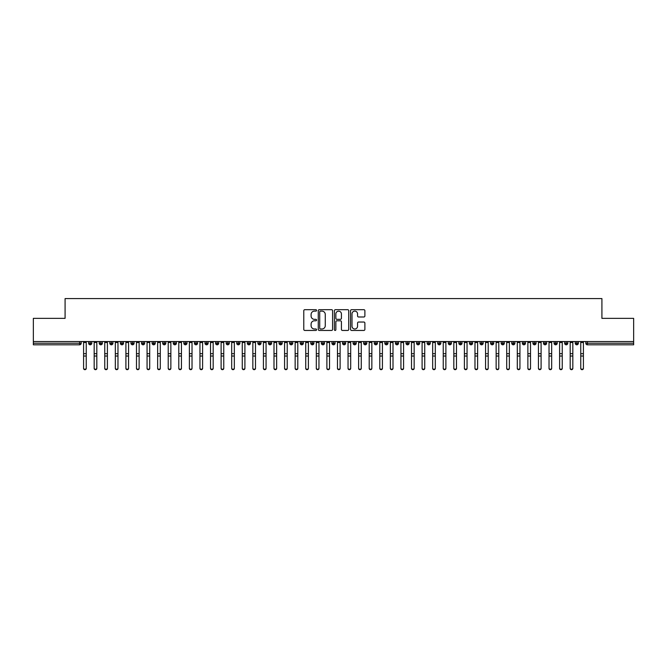<?xml version="1.0" encoding="UTF-8"?>
<svg xmlns="http://www.w3.org/2000/svg" width="667" height="667" viewBox="0 0 667 667"><rect width="100%" height="100%" fill="white"/><g stroke="black" fill="none" stroke-linecap="round" stroke-linejoin="round"><path stroke-width="1" d="M316.575 310.405A0.725 0.725 0 0 0 315.85 309.68L304.819 309.68A1.042 1.042 0 0 0 303.777 310.722L303.777 329.406A1.042 1.042 0 0 0 304.819 330.448L315.85 330.448A0.725 0.725 0 0 0 316.575 329.715A0.725 0.725 0 0 0 315.85 328.989L314.424 328.989A3.327 3.327 0 0 1 311.097 325.671L311.097 324.112A3.327 3.327 0 0 1 314.424 320.794L315.85 320.794A0.725 0.725 0 0 0 316.575 320.06A0.725 0.725 0 0 0 315.85 319.335L314.424 319.335A3.327 3.327 0 0 1 311.097 316.016L311.097 314.457A3.327 3.327 0 0 1 314.424 311.13L315.85 311.13A0.725 0.725 0 0 0 316.575 310.405M363.84 317A1.042 1.042 0 0 0 364.882 315.958L364.882 310.722A1.042 1.042 0 0 0 363.84 309.68L351.592 309.68A1.042 1.042 0 0 0 350.55 310.722L350.55 329.406A1.042 1.042 0 0 0 351.592 330.448L363.84 330.448A1.042 1.042 0 0 0 364.882 329.406L364.882 323.07A1.042 1.042 0 0 0 363.84 322.036L358.604 322.036A1.042 1.042 0 0 0 357.562 323.07L357.562 326.213A2.776 2.776 0 0 1 354.786 328.989A2.776 2.776 0 0 1 352.009 326.213L352.009 313.907A2.776 2.776 0 0 1 354.786 311.13A2.776 2.776 0 0 1 357.562 313.907L357.562 315.958A1.042 1.042 0 0 0 358.604 317L363.84 317M33.35 341.537L633.65 341.537L633.65 318.367L601.917 318.367L601.917 298.591L65.083 298.591L65.083 318.367L33.35 318.367L33.35 343.23L79.598 343.23L79.598 341.537M332.591 310.722A1.042 1.042 0 0 0 331.549 309.68L319.301 309.68A1.042 1.042 0 0 0 318.259 310.722L318.259 329.406A1.042 1.042 0 0 0 319.301 330.448L331.549 330.448A1.042 1.042 0 0 0 332.591 329.406L332.591 310.722M335.451 309.68L347.699 309.68A1.042 1.042 0 0 1 348.741 310.722L348.741 329.406A1.042 1.042 0 0 1 347.699 330.448L342.454 330.448A1.042 1.042 0 0 1 341.421 329.406L341.421 321.827A1.042 1.042 0 0 0 340.378 320.794L336.902 320.794A1.042 1.042 0 0 0 335.86 321.827L335.86 329.715A0.725 0.725 0 0 1 335.134 330.448A0.725 0.725 0 0 1 334.409 329.715L334.409 310.722A1.042 1.042 0 0 1 335.451 309.68M81.191 343.23L79.598 343.23L79.598 344.814A1.584 1.584 0 0 0 81.191 343.23L81.191 341.537L81.191 343.23A1.584 1.584 0 0 1 79.598 344.814L33.35 344.814L33.35 343.23M633.65 341.537L633.65 344.814L587.402 344.814A1.584 1.584 0 0 1 585.809 343.23L585.809 341.537M90.237 341.537L90.237 344.814A1.584 1.584 0 0 1 88.644 343.23L88.644 341.537M91.771 341.537L91.771 343.23A1.584 1.584 0 0 1 90.237 344.814A1.584 1.584 0 0 0 91.771 343.23L88.644 343.23A1.584 1.584 0 0 0 90.237 344.814M100.809 341.537L100.809 344.814A1.584 1.584 0 0 1 99.225 343.23L99.225 341.537L99.225 343.23A1.584 1.584 0 0 0 100.809 344.814A1.584 1.584 0 0 0 102.343 343.23L102.343 341.537M111.389 341.537L111.389 344.814A1.584 1.584 0 0 1 109.805 343.23L109.805 341.537L109.805 343.23A1.584 1.584 0 0 0 111.389 344.814A1.584 1.584 0 0 0 112.923 343.23L112.923 341.537M121.969 341.537L121.969 344.814A1.584 1.584 0 0 1 120.377 343.23L120.377 341.537L120.377 343.23A1.584 1.584 0 0 0 121.969 344.814A1.584 1.584 0 0 0 123.503 343.23L123.503 341.537M132.541 341.537L132.541 344.814A1.584 1.584 0 0 1 130.957 343.23L130.957 341.537L130.957 343.23A1.584 1.584 0 0 0 132.541 344.814A1.584 1.584 0 0 0 134.075 343.23L134.075 341.537M143.122 341.537L143.122 344.814A1.584 1.584 0 0 1 141.537 343.23L141.537 341.537L141.537 343.23A1.584 1.584 0 0 0 143.122 344.814A1.584 1.584 0 0 0 144.656 343.23L144.656 341.537M153.702 341.537L153.702 344.814A1.584 1.584 0 0 1 152.118 343.23L152.118 341.537L152.118 343.23A1.584 1.584 0 0 0 153.702 344.814A1.584 1.584 0 0 0 155.236 343.23L155.236 341.537M164.282 341.537L164.282 344.814A1.584 1.584 0 0 1 162.69 343.23L162.69 341.537L162.69 343.23A1.584 1.584 0 0 0 164.282 344.814A1.584 1.584 0 0 0 165.816 343.23L165.816 341.537M174.854 341.537L174.854 344.814A1.584 1.584 0 0 1 173.27 343.23L173.27 341.537L173.27 343.23A1.584 1.584 0 0 0 174.854 344.814A1.584 1.584 0 0 0 176.388 343.23L176.388 341.537M185.434 341.537L185.434 344.814A1.584 1.584 0 0 1 183.85 343.23L183.85 341.537L183.85 343.23A1.584 1.584 0 0 0 185.434 344.814A1.584 1.584 0 0 0 186.968 343.23L186.968 341.537M196.015 341.537L196.015 344.814A1.584 1.584 0 0 1 194.422 343.23L194.422 341.537L194.422 343.23A1.584 1.584 0 0 0 196.015 344.814A1.584 1.584 0 0 0 197.549 343.23L197.549 341.537M206.595 341.537L206.595 344.814A1.584 1.584 0 0 1 205.002 343.23L205.002 341.537L205.002 343.23A1.584 1.584 0 0 0 206.595 344.814A1.584 1.584 0 0 0 208.121 343.23L208.121 341.537M217.167 341.537L217.167 344.814A1.584 1.584 0 0 1 215.583 343.23A1.584 1.584 0 0 0 217.167 344.814A1.584 1.584 0 0 1 215.583 343.23L215.583 341.537M218.701 341.537L218.701 343.23A1.584 1.584 0 0 1 217.167 344.814A1.584 1.584 0 0 0 218.701 343.23L215.583 343.23M227.747 344.814A1.584 1.584 0 0 1 226.163 343.23L226.163 341.537L226.163 343.23A1.584 1.584 0 0 0 227.747 344.814A1.584 1.584 0 0 0 229.281 343.23L229.281 341.537L229.281 343.23A1.584 1.584 0 0 1 227.747 344.814L227.747 343.23L229.281 343.23M238.327 341.537L238.327 344.814A1.584 1.584 0 0 1 236.735 343.23L236.735 341.537L236.735 343.23A1.584 1.584 0 0 0 238.327 344.814A1.584 1.584 0 0 0 239.862 343.23L239.862 341.537M248.899 341.537L248.899 344.814A1.584 1.584 0 0 1 247.315 343.23L247.315 341.537L247.315 343.23A1.584 1.584 0 0 0 248.899 344.814A1.584 1.584 0 0 0 250.433 343.23L250.433 341.537M259.48 341.537L259.48 343.23L257.896 343.23L257.896 341.537L257.896 343.23A1.584 1.584 0 0 0 259.48 344.814A1.584 1.584 0 0 0 261.014 343.23L261.014 341.537L261.014 343.23A1.584 1.584 0 0 1 259.48 344.814A1.584 1.584 0 0 1 257.896 343.23A1.584 1.584 0 0 0 259.48 344.814L259.48 343.23L261.014 343.23M270.06 341.537L270.06 344.814A1.584 1.584 0 0 1 268.476 343.23L268.476 341.537L268.476 343.23A1.584 1.584 0 0 0 270.06 344.814A1.584 1.584 0 0 0 271.594 343.23L271.594 341.537M280.64 341.537L280.64 344.814A1.584 1.584 0 0 1 279.048 343.23L279.048 341.537L279.048 343.23A1.584 1.584 0 0 0 280.64 344.814A1.584 1.584 0 0 0 282.174 343.23L282.174 341.537M291.212 341.537L291.212 344.814A1.584 1.584 0 0 1 289.628 343.23L289.628 341.537L289.628 343.23A1.584 1.584 0 0 0 291.212 344.814A1.584 1.584 0 0 0 292.746 343.23L292.746 341.537M301.792 341.537L301.792 344.814A1.584 1.584 0 0 1 300.208 343.23L300.208 341.537M303.327 341.537L303.327 343.23A1.584 1.584 0 0 1 301.792 344.814A1.584 1.584 0 0 0 303.327 343.23L300.208 343.23A1.584 1.584 0 0 0 301.792 344.814M312.373 344.814A1.584 1.584 0 0 1 310.78 343.23L310.78 341.537L310.78 343.23A1.584 1.584 0 0 0 312.373 344.814A1.584 1.584 0 0 0 313.907 343.23L313.907 341.537L313.907 343.23A1.584 1.584 0 0 1 312.373 344.814L312.373 343.23L313.907 343.23M322.945 341.537L322.945 344.814A1.584 1.584 0 0 1 321.361 343.23L321.361 341.537M324.479 341.537L324.479 343.23A1.584 1.584 0 0 1 322.945 344.814A1.584 1.584 0 0 0 324.479 343.23L321.361 343.23A1.584 1.584 0 0 0 322.945 344.814M333.525 341.537L333.525 344.814A1.584 1.584 0 0 1 331.941 343.23L331.941 341.537M335.059 341.537L335.059 343.23L335.059 341.537M344.105 341.537L344.105 344.814A1.584 1.584 0 0 1 342.521 343.23A1.584 1.584 0 0 0 344.105 344.814A1.584 1.584 0 0 1 342.521 343.23L342.521 341.537M345.639 341.537L345.639 343.23L345.639 341.537M354.686 341.537L354.686 344.814A1.584 1.584 0 0 1 353.093 343.23L353.093 341.537M356.22 341.537L356.22 343.23L356.22 341.537M365.258 341.537L365.258 344.814A1.584 1.584 0 0 1 363.673 343.23L363.673 341.537M366.792 341.537L366.792 343.23A1.584 1.584 0 0 1 365.258 344.814A1.584 1.584 0 0 0 366.792 343.23L363.673 343.23A1.584 1.584 0 0 0 365.258 344.814M375.838 341.537L375.838 344.814A1.584 1.584 0 0 1 374.254 343.23L374.254 341.537M377.372 341.537L377.372 343.23L377.372 341.537M386.418 341.537L386.418 344.814A1.584 1.584 0 0 1 384.826 343.23L384.826 341.537M387.952 341.537L387.952 343.23L387.952 341.537M396.998 341.537L396.998 344.814A1.584 1.584 0 0 1 395.406 343.23L395.406 341.537M398.524 341.537L398.524 343.23L398.524 341.537M407.57 341.537L407.57 344.814A1.584 1.584 0 0 1 405.986 343.23L405.986 341.537M409.104 341.537L409.104 343.23A1.584 1.584 0 0 1 407.57 344.814A1.584 1.584 0 0 0 409.104 343.23L405.986 343.23A1.584 1.584 0 0 0 407.57 344.814M418.151 341.537L418.151 344.814A1.584 1.584 0 0 1 416.567 343.23L416.567 341.537L416.567 343.23A1.584 1.584 0 0 0 418.151 344.814A1.584 1.584 0 0 0 419.685 343.23L419.685 341.537M428.731 341.537L428.731 344.814A1.584 1.584 0 0 1 427.138 343.23L427.138 341.537M430.265 341.537L430.265 343.23L430.265 341.537M439.303 341.537L439.303 344.814A1.584 1.584 0 0 1 437.719 343.23A1.584 1.584 0 0 0 439.303 344.814A1.584 1.584 0 0 1 437.719 343.23L437.719 341.537M440.837 341.537L440.837 343.23L440.837 341.537M449.883 341.537L449.883 344.814A1.584 1.584 0 0 1 448.299 343.23L448.299 341.537L448.299 343.23A1.584 1.584 0 0 0 449.883 344.814A1.584 1.584 0 0 0 451.417 343.23L451.417 341.537M460.463 341.537L460.463 344.814A1.584 1.584 0 0 1 458.879 343.23A1.584 1.584 0 0 0 460.463 344.814A1.584 1.584 0 0 1 458.879 343.23L458.879 341.537M461.998 341.537L461.998 343.23A1.584 1.584 0 0 1 460.463 344.814A1.584 1.584 0 0 0 461.998 343.23L458.879 343.23M471.044 341.537L471.044 344.814A1.584 1.584 0 0 1 469.451 343.23L469.451 341.537L469.451 343.23A1.584 1.584 0 0 0 471.044 344.814A1.584 1.584 0 0 0 472.578 343.23L472.578 341.537M481.616 341.537L481.616 344.814A1.584 1.584 0 0 1 480.032 343.23L480.032 341.537M483.15 341.537L483.15 343.23L483.15 341.537M492.196 341.537L492.196 344.814A1.584 1.584 0 0 1 490.612 343.23A1.584 1.584 0 0 0 492.196 344.814A1.584 1.584 0 0 1 490.612 343.23L490.612 341.537M493.73 341.537L493.73 343.23L493.73 341.537M502.776 341.537L502.776 344.814A1.584 1.584 0 0 1 501.184 343.23L501.184 341.537M504.31 341.537L504.31 343.23L504.31 341.537M513.348 341.537L513.348 344.814A1.584 1.584 0 0 1 511.764 343.23L511.764 341.537M514.882 341.537L514.882 343.23A1.584 1.584 0 0 1 513.348 344.814A1.584 1.584 0 0 0 514.882 343.23L511.764 343.23A1.584 1.584 0 0 0 513.348 344.814M523.928 341.537L523.928 344.814A1.584 1.584 0 0 1 522.344 343.23A1.584 1.584 0 0 0 523.928 344.814A1.584 1.584 0 0 1 522.344 343.23L522.344 341.537M525.463 341.537L525.463 343.23A1.584 1.584 0 0 1 523.928 344.814A1.584 1.584 0 0 0 525.463 343.23L522.344 343.23M534.509 341.537L534.509 344.814A1.584 1.584 0 0 1 532.925 343.23A1.584 1.584 0 0 0 534.509 344.814A1.584 1.584 0 0 1 532.925 343.23L532.925 341.537M536.043 341.537L536.043 343.23L536.043 341.537M545.089 341.537L545.089 344.814A1.584 1.584 0 0 1 543.497 343.23L543.497 341.537L543.497 343.23A1.584 1.584 0 0 0 545.089 344.814A1.584 1.584 0 0 0 546.623 343.23L546.623 341.537M555.661 341.537L555.661 344.814A1.584 1.584 0 0 1 554.077 343.23A1.584 1.584 0 0 0 555.661 344.814A1.584 1.584 0 0 1 554.077 343.23L554.077 341.537M557.195 341.537L557.195 343.23A1.584 1.584 0 0 1 555.661 344.814A1.584 1.584 0 0 0 557.195 343.23L554.077 343.23M566.241 341.537L566.241 344.814A1.584 1.584 0 0 1 564.657 343.23A1.584 1.584 0 0 0 566.241 344.814A1.584 1.584 0 0 1 564.657 343.23L564.657 341.537M567.775 341.537L567.775 343.23L567.775 341.537M576.822 341.537L576.822 344.814A1.584 1.584 0 0 1 575.229 343.23L575.229 341.537M578.356 341.537L578.356 343.23L578.356 341.537M227.747 341.537L227.747 343.23L226.163 343.23M312.373 341.537L312.373 343.23L310.78 343.23M333.525 344.814A1.584 1.584 0 0 0 335.059 343.23A1.584 1.584 0 0 1 333.525 344.814A1.584 1.584 0 0 1 331.941 343.23L335.059 343.23M344.105 344.814A1.584 1.584 0 0 0 345.639 343.23A1.584 1.584 0 0 1 344.105 344.814M354.686 344.814A1.584 1.584 0 0 0 356.22 343.23A1.584 1.584 0 0 1 354.686 344.814A1.584 1.584 0 0 1 353.093 343.23L356.22 343.23M375.838 344.814A1.584 1.584 0 0 0 377.372 343.23A1.584 1.584 0 0 1 375.838 344.814A1.584 1.584 0 0 1 374.254 343.23L377.372 343.23M386.418 344.814A1.584 1.584 0 0 0 387.952 343.23A1.584 1.584 0 0 1 386.418 344.814A1.584 1.584 0 0 1 384.826 343.23L387.952 343.23M396.998 344.814A1.584 1.584 0 0 0 398.524 343.23A1.584 1.584 0 0 1 396.998 344.814A1.584 1.584 0 0 1 395.406 343.23L398.524 343.23M428.731 344.814A1.584 1.584 0 0 0 430.265 343.23A1.584 1.584 0 0 1 428.731 344.814A1.584 1.584 0 0 1 427.138 343.23L430.265 343.23M439.303 344.814A1.584 1.584 0 0 0 440.837 343.23A1.584 1.584 0 0 1 439.303 344.814M481.616 344.814A1.584 1.584 0 0 0 483.15 343.23A1.584 1.584 0 0 1 481.616 344.814A1.584 1.584 0 0 1 480.032 343.23L483.15 343.23M492.196 344.814A1.584 1.584 0 0 0 493.73 343.23A1.584 1.584 0 0 1 492.196 344.814M502.776 344.814A1.584 1.584 0 0 0 504.31 343.23A1.584 1.584 0 0 1 502.776 344.814A1.584 1.584 0 0 1 501.184 343.23L504.31 343.23M534.509 344.814A1.584 1.584 0 0 0 536.043 343.23A1.584 1.584 0 0 1 534.509 344.814M566.241 344.814A1.584 1.584 0 0 0 567.775 343.23A1.584 1.584 0 0 1 566.241 344.814M587.402 344.814A1.584 1.584 0 0 1 585.809 343.23A1.584 1.584 0 0 0 587.402 344.814L587.402 343.23L633.65 343.23M576.822 344.814A1.584 1.584 0 0 0 578.356 343.23A1.584 1.584 0 0 1 576.822 344.814A1.584 1.584 0 0 1 575.229 343.23L578.356 343.23M320.443 311.13A0.725 0.725 0 0 0 319.718 311.864L319.718 328.264A0.725 0.725 0 0 0 320.443 328.989L321.953 328.989A3.327 3.327 0 0 0 325.271 325.671L325.271 314.457A3.327 3.327 0 0 0 321.953 311.13L320.443 311.13M341.421 313.965A2.776 2.776 0 0 0 338.636 311.189A2.776 2.776 0 0 0 335.86 313.965L335.86 318.301A1.042 1.042 0 0 0 336.902 319.335L340.378 319.335A1.042 1.042 0 0 0 341.421 318.301L341.421 313.965M86.243 368.409A1.326 1.259 180 0 1 84.917 369.676A1.326 1.259 180 0 1 83.592 368.409L83.592 368.001A1.326 1.259 -0 0 0 84.917 369.268A1.326 1.259 -0 0 0 86.243 368.001L86.243 356.428M83.592 341.537L83.592 368.001M86.243 341.537L86.243 368.001M96.815 368.409A1.326 1.259 180 0 1 95.498 369.676A1.326 1.259 180 0 1 94.172 368.409L94.172 368.001A1.326 1.259 -0 0 0 95.498 369.268A1.326 1.259 -0 0 0 96.815 368.001L96.815 356.428M107.395 368.409A1.326 1.259 180 0 1 106.07 369.676A1.326 1.259 180 0 1 104.752 368.409L104.752 368.001A1.326 1.259 -0 0 0 106.07 369.268A1.326 1.259 -0 0 0 107.395 368.001L107.395 356.428M117.976 368.409A1.326 1.259 180 0 1 116.65 369.676A1.326 1.259 180 0 1 115.333 368.409L115.333 368.001A1.326 1.259 -0 0 0 116.65 369.268A1.326 1.259 -0 0 0 117.976 368.001L117.976 356.428M128.556 368.409A1.326 1.259 180 0 1 127.23 369.676A1.326 1.259 180 0 1 125.905 368.409L125.905 368.001A1.326 1.259 -0 0 0 127.23 369.268A1.326 1.259 -0 0 0 128.556 368.001L128.556 356.428M94.172 341.537L94.172 368.001M96.815 341.537L96.815 368.001M104.752 341.537L104.752 368.001M107.395 341.537L107.395 368.001M115.333 341.537L115.333 368.001M117.976 341.537L117.976 368.001M125.905 341.537L125.905 368.001M128.556 341.537L128.556 368.001M139.128 368.409A1.326 1.259 180 0 1 137.811 369.676A1.326 1.259 180 0 1 136.485 368.409L136.485 368.001A1.326 1.259 -0 0 0 137.811 369.268A1.326 1.259 -0 0 0 139.128 368.001L139.128 356.428M136.485 341.537L136.485 368.001M139.128 341.537L139.128 368.001M149.708 368.409A1.326 1.259 180 0 1 148.382 369.676A1.326 1.259 180 0 1 147.065 368.409L147.065 368.001A1.326 1.259 -0 0 0 148.382 369.268A1.326 1.259 -0 0 0 149.708 368.001L149.708 356.428M160.288 368.409A1.326 1.259 180 0 1 158.963 369.676A1.326 1.259 180 0 1 157.637 368.409L157.637 368.001A1.326 1.259 -0 0 0 158.963 369.268A1.326 1.259 -0 0 0 160.288 368.001L160.288 356.428M170.86 368.409A1.326 1.259 180 0 1 169.543 369.676A1.326 1.259 180 0 1 168.217 368.409L168.217 368.001A1.326 1.259 -0 0 0 169.543 369.268A1.326 1.259 -0 0 0 170.86 368.001L170.86 356.428M181.441 368.409A1.326 1.259 180 0 1 180.123 369.676A1.326 1.259 180 0 1 178.798 368.409L178.798 368.001A1.326 1.259 -0 0 0 180.123 369.268A1.326 1.259 -0 0 0 181.441 368.001L181.441 356.428M147.065 341.537L147.065 368.001M149.708 341.537L149.708 368.001M157.637 341.537L157.637 368.001M160.288 341.537L160.288 368.001M168.217 341.537L168.217 368.001M170.86 341.537L170.86 368.001M178.798 341.537L178.798 368.001M181.441 341.537L181.441 368.001M192.021 368.409A1.326 1.259 180 0 1 190.695 369.676A1.326 1.259 180 0 1 189.378 368.409L189.378 368.001A1.326 1.259 -0 0 0 190.695 369.268A1.326 1.259 -0 0 0 192.021 368.001L192.021 356.428M202.601 368.409A1.326 1.259 180 0 1 201.276 369.676A1.326 1.259 180 0 1 199.95 368.409L199.95 368.001A1.326 1.259 -0 0 0 201.276 369.268A1.326 1.259 -0 0 0 202.601 368.001L202.601 356.428M213.173 368.409A1.326 1.259 180 0 1 211.856 369.676A1.326 1.259 180 0 1 210.53 368.409L210.53 368.001A1.326 1.259 -0 0 0 211.856 369.268A1.326 1.259 -0 0 0 213.173 368.001L213.173 356.428M223.753 368.409A1.326 1.259 180 0 1 222.428 369.676A1.326 1.259 180 0 1 221.111 368.409L221.111 368.001A1.326 1.259 -0 0 0 222.428 369.268A1.326 1.259 -0 0 0 223.753 368.001L223.753 356.428M234.334 368.409A1.326 1.259 180 0 1 233.008 369.676A1.326 1.259 180 0 1 231.691 368.409L231.691 368.001A1.326 1.259 -0 0 0 233.008 369.268A1.326 1.259 -0 0 0 234.334 368.001L234.334 356.428M189.378 341.537L189.378 368.001M192.021 341.537L192.021 368.001M199.95 341.537L199.95 368.001M202.601 341.537L202.601 368.001M210.53 341.537L210.53 368.001M213.173 341.537L213.173 368.001M221.111 341.537L221.111 368.001M223.753 341.537L223.753 368.001M231.691 341.537L231.691 368.001M234.334 341.537L234.334 368.001M244.906 368.409A1.326 1.259 180 0 1 243.588 369.676A1.326 1.259 180 0 1 242.263 368.409L242.263 368.001A1.326 1.259 -0 0 0 243.588 369.268A1.326 1.259 -0 0 0 244.906 368.001L244.906 356.428M242.263 341.537L242.263 368.001M244.906 341.537L244.906 368.001M255.486 368.409A1.326 1.259 180 0 1 254.169 369.676A1.326 1.259 180 0 1 252.843 368.409L252.843 368.001A1.326 1.259 -0 0 0 254.169 369.268A1.326 1.259 -0 0 0 255.486 368.001L255.486 356.428M252.843 341.537L252.843 368.001M255.486 341.537L255.486 368.001M266.066 368.409A1.326 1.259 180 0 1 264.741 369.676A1.326 1.259 180 0 1 263.423 368.409L263.423 368.001A1.326 1.259 -0 0 0 264.741 369.268A1.326 1.259 -0 0 0 266.066 368.001L266.066 356.428M263.423 341.537L263.423 368.001M266.066 341.537L266.066 368.001M276.647 368.409A1.326 1.259 180 0 1 275.321 369.676A1.326 1.259 180 0 1 273.995 368.409L273.995 368.001A1.326 1.259 -0 0 0 275.321 369.268A1.326 1.259 -0 0 0 276.647 368.001L276.647 356.428M273.995 341.537L273.995 368.001M276.647 341.537L276.647 368.001M287.219 368.409A1.326 1.259 180 0 1 285.901 369.676A1.326 1.259 180 0 1 284.576 368.409L284.576 368.001A1.326 1.259 -0 0 0 285.901 369.268A1.326 1.259 -0 0 0 287.219 368.001L287.219 356.428M284.576 341.537L284.576 368.001M287.219 341.537L287.219 368.001M297.799 368.409A1.326 1.259 180 0 1 296.473 369.676A1.326 1.259 180 0 1 295.156 368.409L295.156 368.001A1.326 1.259 -0 0 0 296.473 369.268A1.326 1.259 -0 0 0 297.799 368.001L297.799 356.428M295.156 341.537L295.156 368.001M297.799 341.537L297.799 368.001M308.379 368.409A1.326 1.259 180 0 1 307.053 369.676A1.326 1.259 180 0 1 305.736 368.409L305.736 368.001A1.326 1.259 -0 0 0 307.053 369.268A1.326 1.259 -0 0 0 308.379 368.001L308.379 356.428M305.736 341.537L305.736 368.001M308.379 341.537L308.379 368.001M318.959 368.409A1.326 1.259 180 0 1 317.634 369.676A1.326 1.259 180 0 1 316.308 368.409L316.308 368.001A1.326 1.259 -0 0 0 317.634 369.268A1.326 1.259 -0 0 0 318.959 368.001L318.959 356.428M316.308 341.537L316.308 368.001M318.959 341.537L318.959 368.001M329.531 368.409A1.326 1.259 180 0 1 328.214 369.676A1.326 1.259 180 0 1 326.888 368.409L326.888 368.001A1.326 1.259 -0 0 0 328.214 369.268A1.326 1.259 -0 0 0 329.531 368.001L329.531 356.428M326.888 341.537L326.888 368.001M329.531 341.537L329.531 368.001M340.112 368.409A1.326 1.259 180 0 1 338.786 369.676A1.326 1.259 180 0 1 337.469 368.409L337.469 368.001A1.326 1.259 -0 0 0 338.786 369.268A1.326 1.259 -0 0 0 340.112 368.001L340.112 356.428M337.469 341.537L337.469 368.001M340.112 341.537L340.112 368.001M350.692 368.409A1.326 1.259 180 0 1 349.366 369.676A1.326 1.259 180 0 1 348.041 368.409L348.041 368.001A1.326 1.259 -0 0 0 349.366 369.268A1.326 1.259 -0 0 0 350.692 368.001L350.692 356.428M348.041 341.537L348.041 368.001M350.692 341.537L350.692 368.001M361.264 368.409A1.326 1.259 180 0 1 359.947 369.676A1.326 1.259 180 0 1 358.621 368.409L358.621 368.001A1.326 1.259 -0 0 0 359.947 369.268A1.326 1.259 -0 0 0 361.264 368.001L361.264 356.428M358.621 341.537L358.621 368.001M361.264 341.537L361.264 368.001M371.844 368.409A1.326 1.259 180 0 1 370.527 369.676A1.326 1.259 180 0 1 369.201 368.409L369.201 368.001A1.326 1.259 -0 0 0 370.527 369.268A1.326 1.259 -0 0 0 371.844 368.001L371.844 356.428M369.201 341.537L369.201 368.001M371.844 341.537L371.844 368.001M382.424 368.409A1.326 1.259 180 0 1 381.099 369.676A1.326 1.259 180 0 1 379.781 368.409L379.781 368.001A1.326 1.259 -0 0 0 381.099 369.268A1.326 1.259 -0 0 0 382.424 368.001L382.424 356.428M379.781 341.537L379.781 368.001M382.424 341.537L382.424 368.001M393.005 368.409A1.326 1.259 180 0 1 391.679 369.676A1.326 1.259 180 0 1 390.353 368.409L390.353 368.001A1.326 1.259 -0 0 0 391.679 369.268A1.326 1.259 -0 0 0 393.005 368.001L393.005 356.428M390.353 341.537L390.353 368.001M393.005 341.537L393.005 368.001M403.577 368.409A1.326 1.259 180 0 1 402.259 369.676A1.326 1.259 180 0 1 400.934 368.409L400.934 368.001A1.326 1.259 -0 0 0 402.259 369.268A1.326 1.259 -0 0 0 403.577 368.001L403.577 356.428M400.934 341.537L400.934 368.001M403.577 341.537L403.577 368.001M414.157 368.409A1.326 1.259 180 0 1 412.831 369.676A1.326 1.259 180 0 1 411.514 368.409L411.514 368.001A1.326 1.259 -0 0 0 412.831 369.268A1.326 1.259 -0 0 0 414.157 368.001L414.157 356.428M411.514 341.537L411.514 368.001M414.157 341.537L414.157 368.001M424.737 368.409A1.326 1.259 180 0 1 423.412 369.676A1.326 1.259 180 0 1 422.094 368.409L422.094 368.001A1.326 1.259 -0 0 0 423.412 369.268A1.326 1.259 -0 0 0 424.737 368.001L424.737 356.428M422.094 341.537L422.094 368.001M424.737 341.537L424.737 368.001M435.309 368.409A1.326 1.259 180 0 1 433.992 369.676A1.326 1.259 180 0 1 432.666 368.409L432.666 368.001A1.326 1.259 -0 0 0 433.992 369.268A1.326 1.259 -0 0 0 435.309 368.001L435.309 356.428M432.666 341.537L432.666 368.001M435.309 341.537L435.309 368.001M445.889 368.409A1.326 1.259 180 0 1 444.572 369.676A1.326 1.259 180 0 1 443.247 368.409L443.247 368.001A1.326 1.259 -0 0 0 444.572 369.268A1.326 1.259 -0 0 0 445.889 368.001L445.889 356.428M443.247 341.537L443.247 368.001M445.889 341.537L445.889 368.001M456.47 368.409A1.326 1.259 180 0 1 455.144 369.676A1.326 1.259 180 0 1 453.827 368.409L453.827 368.001A1.326 1.259 -0 0 0 455.144 369.268A1.326 1.259 -0 0 0 456.47 368.001L456.47 356.428M453.827 341.537L453.827 368.001M456.47 341.537L456.47 368.001M467.05 368.409A1.326 1.259 180 0 1 465.724 369.676A1.326 1.259 180 0 1 464.399 368.409L464.399 368.001A1.326 1.259 -0 0 0 465.724 369.268A1.326 1.259 -0 0 0 467.05 368.001L467.05 356.428M464.399 341.537L464.399 368.001M467.05 341.537L467.05 368.001M477.622 368.409A1.326 1.259 180 0 1 476.305 369.676A1.326 1.259 180 0 1 474.979 368.409L474.979 368.001A1.326 1.259 -0 0 0 476.305 369.268A1.326 1.259 -0 0 0 477.622 368.001L477.622 356.428M474.979 341.537L474.979 368.001M477.622 341.537L477.622 368.001M488.202 368.409A1.326 1.259 180 0 1 486.877 369.676A1.326 1.259 180 0 1 485.559 368.409L485.559 368.001A1.326 1.259 -0 0 0 486.877 369.268A1.326 1.259 -0 0 0 488.202 368.001L488.202 356.428M485.559 341.537L485.559 368.001M488.202 341.537L488.202 368.001M498.783 368.409A1.326 1.259 180 0 1 497.457 369.676A1.326 1.259 180 0 1 496.14 368.409L496.14 368.001A1.326 1.259 -0 0 0 497.457 369.268A1.326 1.259 -0 0 0 498.783 368.001L498.783 356.428M496.14 341.537L496.14 368.001M498.783 341.537L498.783 368.001M509.363 368.409A1.326 1.259 180 0 1 508.037 369.676A1.326 1.259 180 0 1 506.712 368.409L506.712 368.001A1.326 1.259 -0 0 0 508.037 369.268A1.326 1.259 -0 0 0 509.363 368.001L509.363 356.428M506.712 341.537L506.712 368.001M509.363 341.537L509.363 368.001M519.935 368.409A1.326 1.259 180 0 1 518.618 369.676A1.326 1.259 180 0 1 517.292 368.409L517.292 368.001A1.326 1.259 -0 0 0 518.618 369.268A1.326 1.259 -0 0 0 519.935 368.001L519.935 356.428M517.292 341.537L517.292 368.001M519.935 341.537L519.935 368.001M530.515 368.409A1.326 1.259 180 0 1 529.189 369.676A1.326 1.259 180 0 1 527.872 368.409L527.872 368.001A1.326 1.259 -0 0 0 529.189 369.268A1.326 1.259 -0 0 0 530.515 368.001L530.515 356.428M527.872 341.537L527.872 368.001M530.515 341.537L530.515 368.001M541.095 368.409A1.326 1.259 180 0 1 539.77 369.676A1.326 1.259 180 0 1 538.444 368.409L538.444 368.001A1.326 1.259 -0 0 0 539.77 369.268A1.326 1.259 -0 0 0 541.095 368.001L541.095 356.428M538.444 341.537L538.444 368.001M541.095 341.537L541.095 368.001M551.667 368.409A1.326 1.259 180 0 1 550.35 369.676A1.326 1.259 180 0 1 549.024 368.409L549.024 368.001A1.326 1.259 -0 0 0 550.35 369.268A1.326 1.259 -0 0 0 551.667 368.001L551.667 356.428M549.024 341.537L549.024 368.001M551.667 341.537L551.667 368.001M562.248 368.409A1.326 1.259 180 0 1 560.93 369.676A1.326 1.259 180 0 1 559.605 368.409L559.605 368.001A1.326 1.259 -0 0 0 560.93 369.268A1.326 1.259 -0 0 0 562.248 368.001L562.248 356.428M559.605 341.537L559.605 368.001M562.248 341.537L562.248 368.001M572.828 368.409A1.326 1.259 180 0 1 571.502 369.676A1.326 1.259 180 0 1 570.185 368.409L570.185 368.001A1.326 1.259 -0 0 0 571.502 369.268A1.326 1.259 -0 0 0 572.828 368.001L572.828 356.428M570.185 341.537L570.185 368.001M572.828 341.537L572.828 368.001M583.408 368.409A1.326 1.259 180 0 1 582.083 369.676A1.326 1.259 180 0 1 580.757 368.409L580.757 368.001A1.326 1.259 -0 0 0 582.083 369.268A1.326 1.259 -0 0 0 583.408 368.001L583.408 356.428M580.757 341.537L580.757 368.001M583.408 341.537L583.408 368.001M587.402 341.537L587.402 343.23L585.809 343.23M99.225 343.23A1.584 1.584 0 0 0 100.809 344.814A1.584 1.584 0 0 0 102.343 343.23L99.225 343.23M109.805 343.23A1.584 1.584 0 0 0 111.389 344.814A1.584 1.584 0 0 0 112.923 343.23L109.805 343.23M120.377 343.23A1.584 1.584 0 0 0 121.969 344.814A1.584 1.584 0 0 0 123.503 343.23L120.377 343.23M130.957 343.23A1.584 1.584 0 0 0 132.541 344.814A1.584 1.584 0 0 0 134.075 343.23L130.957 343.23M141.537 343.23L144.656 343.23A1.584 1.584 0 0 1 143.122 344.814M152.118 343.23A1.584 1.584 0 0 0 153.702 344.814A1.584 1.584 0 0 0 155.236 343.23L152.118 343.23M162.69 343.23L165.816 343.23A1.584 1.584 0 0 1 164.282 344.814M173.27 343.23A1.584 1.584 0 0 0 174.854 344.814A1.584 1.584 0 0 0 176.388 343.23L173.27 343.23M183.85 343.23A1.584 1.584 0 0 0 185.434 344.814A1.584 1.584 0 0 0 186.968 343.23L183.85 343.23M194.422 343.23A1.584 1.584 0 0 0 196.015 344.814A1.584 1.584 0 0 0 197.549 343.23L194.422 343.23M205.002 343.23A1.584 1.584 0 0 0 206.595 344.814A1.584 1.584 0 0 0 208.121 343.23L205.002 343.23M236.735 343.23L239.862 343.23A1.584 1.584 0 0 1 238.327 344.814M247.315 343.23A1.584 1.584 0 0 0 248.899 344.814A1.584 1.584 0 0 0 250.433 343.23L247.315 343.23M268.476 343.23L271.594 343.23A1.584 1.584 0 0 1 270.06 344.814M279.048 343.23A1.584 1.584 0 0 0 280.64 344.814A1.584 1.584 0 0 0 282.174 343.23L279.048 343.23M289.628 343.23L292.746 343.23A1.584 1.584 0 0 1 291.212 344.814M342.521 343.23L345.639 343.23M416.567 343.23L419.685 343.23A1.584 1.584 0 0 1 418.151 344.814M437.719 343.23L440.837 343.23M448.299 343.23A1.584 1.584 0 0 0 449.883 344.814A1.584 1.584 0 0 0 451.417 343.23L448.299 343.23M469.451 343.23L472.578 343.23A1.584 1.584 0 0 1 471.044 344.814M490.612 343.23L493.73 343.23M532.925 343.23L536.043 343.23M543.497 343.23A1.584 1.584 0 0 0 545.089 344.814A1.584 1.584 0 0 0 546.623 343.23L543.497 343.23M564.657 343.23L567.775 343.23M86.243 342.505L83.592 342.505M86.243 353.668L83.592 353.668M86.243 356.028L83.592 356.028M96.815 342.505L94.172 342.505M96.815 353.668L94.172 353.668M96.815 356.028L94.172 356.028M107.395 342.505L104.752 342.505M107.395 353.668L104.752 353.668M107.395 356.028L104.752 356.028M117.976 342.505L115.333 342.505M117.976 353.668L115.333 353.668M117.976 356.028L115.333 356.028M128.556 342.505L125.905 342.505M128.556 353.668L125.905 353.668M128.556 356.028L125.905 356.028M139.128 342.505L136.485 342.505M139.128 353.668L136.485 353.668M139.128 356.028L136.485 356.028M149.708 342.505L147.065 342.505M149.708 353.668L147.065 353.668M149.708 356.028L147.065 356.028M160.288 342.505L157.637 342.505M160.288 353.668L157.637 353.668M160.288 356.028L157.637 356.028M170.86 342.505L168.217 342.505M170.86 353.668L168.217 353.668M170.86 356.028L168.217 356.028M181.441 342.505L178.798 342.505M181.441 353.668L178.798 353.668M181.441 356.028L178.798 356.028M192.021 342.505L189.378 342.505M192.021 353.668L189.378 353.668M192.021 356.028L189.378 356.028M202.601 342.505L199.95 342.505M202.601 353.668L199.95 353.668M202.601 356.028L199.95 356.028M213.173 342.505L210.53 342.505M213.173 353.668L210.53 353.668M213.173 356.028L210.53 356.028M223.753 342.505L221.111 342.505M223.753 353.668L221.111 353.668M223.753 356.028L221.111 356.028M234.334 342.505L231.691 342.505M234.334 353.668L231.691 353.668M234.334 356.028L231.691 356.028M244.906 342.505L242.263 342.505M244.906 353.668L242.263 353.668M244.906 356.028L242.263 356.028M255.486 342.505L252.843 342.505M255.486 353.668L252.843 353.668M255.486 356.028L252.843 356.028M266.066 342.505L263.423 342.505M266.066 353.668L263.423 353.668M266.066 356.028L263.423 356.028M276.647 342.505L273.995 342.505M276.647 353.668L273.995 353.668M276.647 356.028L273.995 356.028M287.219 342.505L284.576 342.505M287.219 353.668L284.576 353.668M287.219 356.028L284.576 356.028M297.799 342.505L295.156 342.505M297.799 353.668L295.156 353.668M297.799 356.028L295.156 356.028M308.379 342.505L305.736 342.505M308.379 353.668L305.736 353.668M308.379 356.028L305.736 356.028M318.959 342.505L316.308 342.505M318.959 353.668L316.308 353.668M318.959 356.028L316.308 356.028M329.531 342.505L326.888 342.505M329.531 353.668L326.888 353.668M329.531 356.028L326.888 356.028M340.112 342.505L337.469 342.505M340.112 353.668L337.469 353.668M340.112 356.028L337.469 356.028M350.692 342.505L348.041 342.505M350.692 353.668L348.041 353.668M350.692 356.028L348.041 356.028M361.264 342.505L358.621 342.505M361.264 353.668L358.621 353.668M361.264 356.028L358.621 356.028M371.844 342.505L369.201 342.505M371.844 353.668L369.201 353.668M371.844 356.028L369.201 356.028M382.424 342.505L379.781 342.505M382.424 353.668L379.781 353.668M382.424 356.028L379.781 356.028M393.005 342.505L390.353 342.505M393.005 353.668L390.353 353.668M393.005 356.028L390.353 356.028M403.577 342.505L400.934 342.505M403.577 353.668L400.934 353.668M403.577 356.028L400.934 356.028M414.157 342.505L411.514 342.505M414.157 353.668L411.514 353.668M414.157 356.028L411.514 356.028M424.737 342.505L422.094 342.505M424.737 353.668L422.094 353.668M424.737 356.028L422.094 356.028M435.309 342.505L432.666 342.505M435.309 353.668L432.666 353.668M435.309 356.028L432.666 356.028M445.889 342.505L443.247 342.505M445.889 353.668L443.247 353.668M445.889 356.028L443.247 356.028M456.47 342.505L453.827 342.505M456.47 353.668L453.827 353.668M456.47 356.028L453.827 356.028M467.05 342.505L464.399 342.505M467.05 353.668L464.399 353.668M467.05 356.028L464.399 356.028M477.622 342.505L474.979 342.505M477.622 353.668L474.979 353.668M477.622 356.028L474.979 356.028M488.202 342.505L485.559 342.505M488.202 353.668L485.559 353.668M488.202 356.028L485.559 356.028M498.783 342.505L496.14 342.505M498.783 353.668L496.14 353.668M498.783 356.028L496.14 356.028M509.363 342.505L506.712 342.505M509.363 353.668L506.712 353.668M509.363 356.028L506.712 356.028M519.935 342.505L517.292 342.505M519.935 353.668L517.292 353.668M519.935 356.028L517.292 356.028M530.515 342.505L527.872 342.505M530.515 353.668L527.872 353.668M530.515 356.028L527.872 356.028M541.095 342.505L538.444 342.505M541.095 353.668L538.444 353.668M541.095 356.028L538.444 356.028M551.667 342.505L549.024 342.505M551.667 353.668L549.024 353.668M551.667 356.028L549.024 356.028M562.248 342.505L559.605 342.505M562.248 353.668L559.605 353.668M562.248 356.028L559.605 356.028M572.828 342.505L570.185 342.505M572.828 353.668L570.185 353.668M572.828 356.028L570.185 356.028M583.408 342.505L580.757 342.505M583.408 353.668L580.757 353.668M583.408 356.028L580.757 356.028"/></g></svg>

